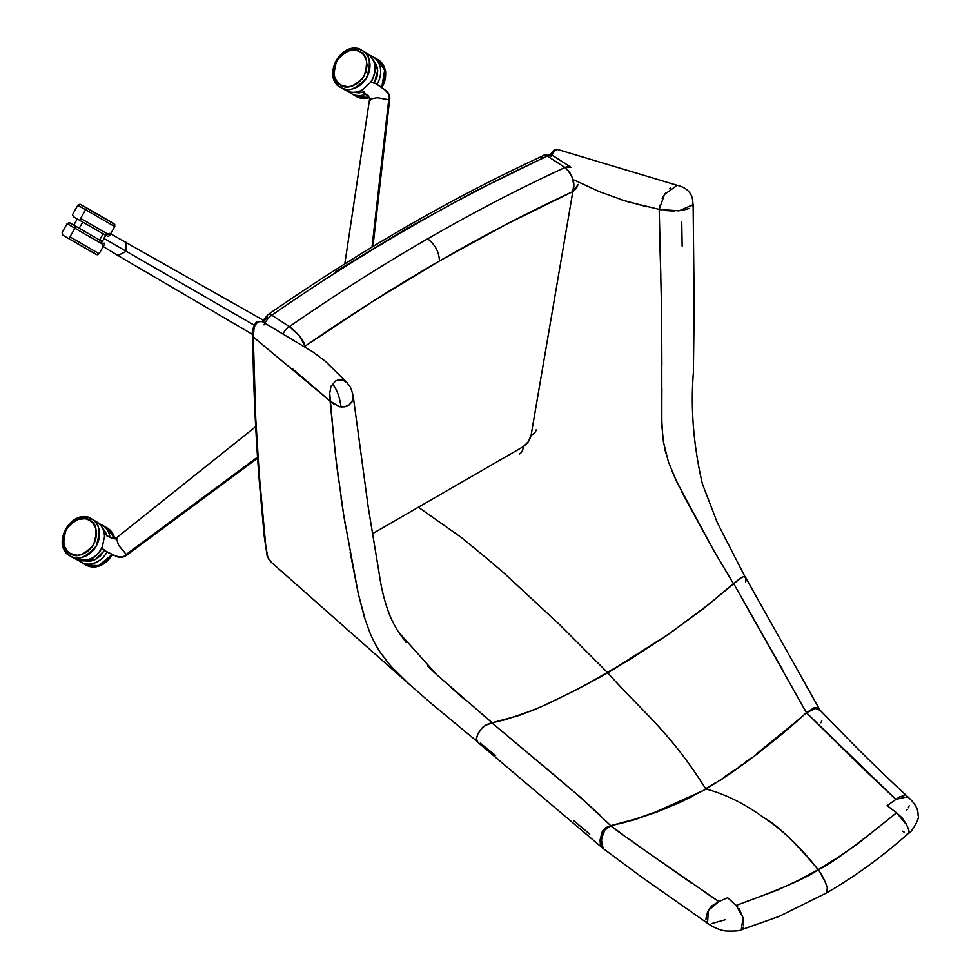 <?xml version="1.0" encoding="UTF-8"?>
<svg xmlns="http://www.w3.org/2000/svg" width="980" height="980" viewBox="0 0 980 980"><rect width="100%" height="100%" fill="white"/><g stroke="black" fill="none" stroke-linecap="round" stroke-linejoin="round"><path stroke-width="1.47" d="M693.093 204.636L679.079 210.859L659.221 209.389L664.489 194.457L677.192 185.281C685.608 187.327 690.68 191.762 692.395 198.573L693.093 204.636M338.529 479.992L334.596 447.468L329.721 393.286L330.897 386.769L335.307 381.134L338.026 379.983L342.424 379.922L346.969 382.58C349.615 386.855 350.142 384.001 353.229 396.202L351.991 401.825L349.113 404.899L344.58 406.835L339.509 406.774L330.064 401.016L292.371 368.688M409.26 684.285L391.682 666.939L407.582 682.754L432.045 704.142L477.738 741.97M377.851 648.625L374.458 642.635L379.456 651.173L388.337 663.105L380.571 652.852M374.458 642.635L370.122 633.313L374.458 642.635M365.491 620.806L358.215 593.39L350.105 552.046M345.095 523.749L341.04 498.024M256.16 339.264L253.281 336.985L255.756 418.742L259.259 474.602L265.85 546.84L267.895 557.547L271.705 562.618M682.141 246.103L681.749 222.117M670.528 187.854L669.708 188.54M665.432 193.17L662.1 198.254M659.516 205.249L659.221 209.389L626.943 201.561L599.295 191.639L574.01 179.965M551.079 156.335L554.484 151.092L557.522 149.487M482.099 714.273L492.205 722.823L485.125 725.445L488.885 723.632L518.935 715.535L540.335 707.156L569.919 693.019L600.079 677.18L630.985 658.756L666.143 635.836L701.741 610.001L741.37 577.514L733.395 583.578L716.625 555.415M682.068 492.548L713.477 550.013L676.372 481.07L668.311 461.531L663.46 442.09L661.843 425.651L661.708 316.356L659.221 209.389L661.573 209.83M666.486 210.602L674.105 211.092M681.725 210.529L689.381 208.422M692.492 206.29L693.093 204.367M346.92 382.555L325.568 361.436L313.122 352.09L261.991 321.477L258.536 321.648L256.037 323.731L254.175 327.087L253.281 336.985L330.064 401.016L329.721 395.442M330.395 388.349L331.35 385.667M713.477 550.013L733.395 583.578L709.679 603.668L670.063 633.178L607.747 672.831L577.392 689.246L547.661 703.848L533.096 710.231L505.313 719.712L492.205 722.823L436.615 674.608L398.823 632.455C399.681 633.729 395.651 628.229 390.8 617.768C385.507 605.113 381.71 590.818 379.407 574.893L368.296 507.591L353.204 396.079M352.678 400.502L349.248 404.801M345.511 406.627L341.236 407.031M334.131 404.311L330.064 401.016L335.907 458.922L343.747 515.566L358.251 593.562L364.401 617.327L370.122 633.313M388.337 663.105L391.682 666.939M638.85 653.77L607.747 672.831C642.365 711.86 669.732 731.411 705.625 788.704L710.071 786.07L705.625 788.704L706.127 789.145L705.625 788.704C669.732 731.411 642.365 711.86 607.747 672.831L559.617 624.64L510.69 579.254C503.757 572.541 487.146 558.49 460.857 537.126L418.362 507.224L460.857 537.126C487.146 558.502 503.757 572.541 510.69 579.254L559.617 624.64L607.747 672.831L577.318 689.295M620.205 199.467L646.629 206.707M659.221 209.389L659.381 222.093M659.822 243.212L660.826 275.209M661.537 304.376L661.867 365.332M661.88 388.019L661.819 402.596M661.745 419.734L662.737 437.166M664.514 447.664L665.873 453.373M671.374 469.8L679.557 487.587M398.615 632.149L406.124 642.451M427.574 665.984L435.328 673.419M451.89 688.364L465.194 699.879M270.848 561.859L268.924 559.592M267.895 557.534L265.862 546.84M265.421 543.3L264.612 536.036M263.436 524.251L260.472 490.074M258.867 469.346L256.662 435.757M254.641 392.184L254.004 371.971M253.416 346.32L253.269 334.119M261.954 321.477L256.331 321.954C252.767 327.602 251.542 332.196 252.668 335.711L253.281 336.985M253.306 332.771L253.734 328.729M254.714 325.776L257.25 322.53M259.198 321.366L262.175 321.612M550.785 154.779L554.031 151.19M254.531 325.201L256.674 322.751M333.421 384.969C337.181 390.359 339.705 397.549 340.991 406.541C339.705 397.549 337.181 390.359 333.421 384.969M262.922 322.53L267.026 317.226A7.117 3.626 55.3 0 1 268.006 314.629A7.117 3.626 55.3 0 1 271.815 315.205A7.117 3.626 -124.7 0 0 268.006 314.629M335.846 271.534L404.728 229.773L473.389 192.129L541.524 158.748A7.117 4.557 65.3 0 1 543.569 155.538A7.117 4.557 65.3 0 1 547.391 156.102A14.235 7.693 -57 0 1 553.48 155.992M264.012 324.87A14.235 7.693 -57 0 1 271.815 315.205A1822.175 985.317 -57 0 1 547.391 156.102A7.117 4.557 -114.7 0 0 543.569 155.538C452.27 197.593 360.407 250.635 267.993 314.641L262.077 321.526M519.596 453.936A17.799 10.278 -120 0 0 523.259 446.66L372.535 533.684L523.259 446.66A17.799 10.278 60 0 1 519.547 453.961M536.121 429.926A17.799 9.31 -170.3 0 1 531.123 435.12C529.972 440.094 527.35 443.94 523.259 446.66L528.318 441.747L531.123 435.12A17.799 9.31 9.7 0 0 536.109 429.975M578.176 184.436L576.375 188.417L572.847 191.59L531.123 435.12L572.847 191.59L578.163 184.485M543.569 155.538C545.027 153.909 548.322 154.056 553.455 155.967A14.235 7.693 123 0 0 547.391 156.102L564.982 167.507A14.235 7.693 -57 0 1 571.034 167.372L564.982 167.507C572.945 175.334 575.566 183.37 572.847 191.59L506.341 224.285L439.432 261.011L372.302 301.668L305.148 346.148C303.727 340.305 298.483 333.8 289.406 326.61L271.815 315.205A14.235 7.693 123 0 0 264.894 323.118M283.122 333.421A14.235 7.693 -57 0 1 289.406 326.61A1822.175 985.317 -57 0 1 427.648 238.814C435.169 244.608 439.101 252.019 439.432 261.011C484.169 235.175 528.637 212.048 572.847 191.59L573.68 184.926L572.516 178.029L569.466 171.904L564.982 167.507A1822.175 985.317 123 0 0 427.648 238.814A1822.175 985.317 -57 0 1 564.982 167.507L547.391 156.102A1822.175 985.317 123 0 0 271.815 315.205L289.406 326.61A14.235 7.693 123 0 0 283.122 333.421M427.648 238.814A1822.175 985.317 123 0 0 289.406 326.61L299.28 335.785L305.148 346.148C349.934 315.217 394.695 286.834 439.432 261.011C439.101 252.019 435.169 244.608 427.648 238.814M705.87 919.938L706.641 914.316L708.736 909.771L711.774 905.924L718.842 901.563C649.961 854.205 613.946 828.945 610.797 825.773L605.652 827.659L602.81 830.709M602.222 831.714L600.017 840.142L600.483 844.76L602.271 847.774L600.017 841.894M603.264 848.582L602.284 847.529M601.059 842.665L602.577 834.298M606.179 828.467L610.001 826.079M820.321 710.598L817.7 708.099L814.233 707.683L807.042 712.35M807.618 711.946L813.241 708.908M818.974 709.361L820.799 710.953M820.26 710.5L819.66 709.667L820.444 710.524M821.791 720.79L820.934 722.762M725.249 919.767L711.345 923.638M706.678 922.425L706.2 921.482M737.756 906.978L727.662 897.729L736.115 905.41L777.336 890.159L797.793 880.616L818.104 869.664C808.243 877.308 780.913 889.215 736.115 905.41L743.061 917.66L741.272 929.775L778.794 916.545L826.887 892.731L827.279 887.611C824.548 879.746 821.485 873.768 818.104 869.677C800.856 847.382 782.64 829.95 763.457 817.394C744.249 803.49 725.127 794.045 706.102 789.059L681.272 801.848L657.041 811.955L633.46 820.039L610.797 825.773L604.807 830.06L601.279 839.321L603.166 848.509L642.133 877.419L707.499 923.246L708.369 910.395L718.842 901.563L727.662 897.729L718.842 901.563L705.257 892.511M739.263 908.779L743.134 918.039L743.661 925.855M743.281 927.497L742.301 929.163M611.998 825.528L610.785 825.785L622.374 834.225M630.361 839.97L637.723 845.25M644.46 850.077L691.696 883.298M820.346 872.874L825.92 883.544M907.652 833.514L908.754 833.061L908.852 829.999L906.231 823.886L901.967 817.712L896.565 812.775C854.548 846.732 828.394 865.695 818.104 869.677L838.182 857.304L857.978 843.596L896.565 812.775L906.917 825.16M906.537 795.944L907.688 796.716L895.842 799.386L887.133 805.658L896.565 812.775L887.133 805.658L899.383 796.973L904.516 795.442M908.203 828.014L909.097 831.91M907.995 833.49L907.247 833.478M904.381 832.302L902.605 831.224M826.887 892.731C855.087 876.451 882.331 856.606 908.619 833.208C911.584 832.853 920.208 817.492 918.138 815.703C918.039 811.967 918.125 806.16 907.688 796.716L907.713 796.74M909.207 805.756L908.252 807.814M907.186 809.407L906.659 810.068M907.688 796.716C887.733 778.328 866.896 758.091 845.177 736.017L820.26 710.378L815.336 708.491L806.467 712.754L895.842 799.374L856.63 762.293L806.467 712.754L781.526 734.559L756.376 754.6L731.202 773.012L706.102 789.059C725.127 794.045 744.249 803.49 763.457 817.394C777.618 825.319 795.821 842.739 818.104 869.664M619.581 823.788L637.208 818.888M664.416 809.051L692.088 796.654M697.098 793.396L655.951 811.881L635.775 818.962L610.699 825.65L620.634 823.274M720.214 780.411L748.659 760.419M777.459 737.916L797.218 721.096M801.91 716.907L756.707 753.706M739.018 766.703L741.774 764.731M733.567 770.55L723.816 777.263M589.74 834.176L573.913 820.774M495.623 755.556L480.298 743.11M601.328 833.735L605.652 827.659M610.699 825.65L580.148 796.997L492.009 722.934L565.901 784.808M477.505 742.056L476.415 738.344L478.069 733.42L481.952 728.054L486.876 724.465L482.932 727.111L478.069 733.42L476.366 739.153L477.971 742.387M633.84 819.562L649.703 814.233M661.855 809.541L687.531 798.21M692.86 795.576L701.178 791.203M575.358 792.857L600.397 815.433M710.071 786.07L714.555 783.302M744.592 762.697L750.472 758.385M761.436 750.092L786.903 729.561M791.448 725.702L806.467 712.754L733.591 583.468L783.4 671.276M746.074 578.69L744.714 576.816L743.318 576.779L739.594 578.555L743.318 576.779L745.229 577.085L746.074 578.69L745.67 582.083M584.852 685.4L631.034 658.732M803.563 707.303L806.467 712.754L807.005 712.264M812.383 708.307L816.071 707.572L818.386 708.479M348.831 91.728L351.489 93.676A2.131 1.237 -60 0 1 351.097 92.243A2.131 1.237 120 0 0 351.489 93.676A21.352 17.432 -60 0 0 365.871 94.203A21.352 17.432 120 0 1 351.489 93.676L356.475 96.555A21.352 17.432 -60 0 0 369.509 97.584L356.475 96.555L351.489 93.676A21.352 17.432 120 0 1 348.868 91.74M372.841 56.693L369.815 55.37A21.352 17.432 120 0 1 372.841 56.693L372.841 56.693A21.352 17.432 120 0 1 376.933 84.476A21.352 17.432 -60 0 0 372.841 56.693L377.827 59.572L372.841 56.693A2.131 1.237 120 0 0 371.408 57.073A2.131 1.237 -60 0 1 372.841 56.693L377.827 59.572L384.858 68.857L381.71 87.673A21.352 17.432 -60 0 0 377.827 59.572L385.716 71.883L382.041 87.882M368.86 83.802L369.877 83.19A21.352 17.432 -60 0 0 367.157 53.41L362.171 50.531A21.352 17.432 120 0 1 366.594 77.739A21.352 17.432 120 0 1 340.82 87.514L345.793 90.393A21.352 17.432 -60 0 0 363.053 89.45L368.86 83.802L363.053 89.45A21.352 17.432 120 0 1 345.793 90.393L340.82 87.514L340.82 85.052L337.39 82.185L334.584 77.016L333.911 69.323L335.748 62.696L341.236 55.064L348.255 50.862L355.838 50.237L360.027 51.769L363.458 54.623L366.263 59.805L367.071 65.378L365.957 71.92L362.71 78.265L357.896 83.165L352.592 85.958L347.741 86.803L340.82 85.052C333.849 82.283 332.514 74.125 336.838 60.564C346.418 50.041 354.16 47.114 360.027 51.769A2.131 1.237 -60 0 1 362.171 50.531C355.642 45.362 347.043 48.62 336.397 60.307C331.595 75.374 333.065 84.452 340.82 87.514C347.349 92.696 355.936 89.437 366.594 77.739C371.383 62.671 369.913 53.606 362.171 50.531A2.131 1.237 120 0 0 360.027 51.769C367.01 54.525 368.333 62.696 364.009 76.256C354.429 86.779 346.7 89.707 340.82 85.052L340.82 87.514A21.352 17.432 120 0 1 336.397 60.307A21.352 17.432 120 0 1 362.171 50.531L367.157 53.41A21.352 17.432 120 0 1 369.877 83.19L368.86 83.802M110.642 233.767L114.783 226.601L85.603 209.757L80.629 218.381A2.131 1.237 120 0 0 80.629 220.855L106.073 235.543L80.629 220.855A2.131 1.237 -60 0 1 80.629 218.381L107.861 234.11L110.103 233.485L109.797 235.225L101.981 230.717L109.76 235.2M107.114 551.813A21.352 17.432 120 0 1 81.009 562.165L85.995 565.043A21.352 17.432 -60 0 0 112.271 554.362L97.547 566.489L85.995 565.043L81.009 562.165A2.131 1.237 -60 0 1 80.617 560.732A2.131 1.237 120 0 0 81.009 562.165A21.352 17.432 -60 0 0 104.003 556.322M102.361 525.182L99.335 523.847A21.352 17.432 120 0 1 102.361 525.182L102.361 525.182A21.352 17.432 120 0 1 110.005 537.371A21.352 17.432 -60 0 0 102.361 525.182L107.347 528.061L102.361 525.182A2.131 1.237 120 0 0 100.928 525.549A2.131 1.237 -60 0 1 102.361 525.182L107.347 528.061L114.758 538.841A21.352 17.432 -60 0 0 107.347 528.061L114.942 538.767M102.19 244.829L102.165 243.971L74.933 228.242L69.948 236.878L99.115 253.722L69.948 236.878A2.131 1.237 120 0 0 69.948 239.341L96.199 254.494L69.948 239.341A2.131 1.237 -60 0 1 69.948 236.878L74.933 228.242A2.131 1.237 -60 0 1 77.065 227.017L77.053 227.005A2.131 1.237 120 0 0 74.933 228.242L102.165 243.971L100.952 240.811L77.065 227.017L102.508 241.705L100.952 240.811L102.165 243.971L96.285 240.578L102.165 243.971L102.19 244.829M102.496 245.98L104.101 245.086M77.653 219.128L106.073 235.543L82.773 222.093L79.209 228.254L82.773 222.093L77.31 218.944M104.738 536.624L104.48 537.297A21.352 17.432 -60 0 0 96.677 521.887L91.691 519.02A21.352 17.432 120 0 1 96.114 546.227A21.352 17.432 120 0 1 70.34 556.003L75.313 558.882A21.352 17.432 -60 0 0 102.471 546.35L104.088 538.143L102.471 546.35C96.959 558.147 87.906 562.324 75.313 558.882L70.34 556.003L70.34 553.529L66.91 550.674L64.104 545.493L63.431 537.799L65.268 531.185L70.756 523.553L77.775 519.339L85.37 518.714L89.56 520.245L92.978 523.112L95.783 528.281L96.591 533.867L95.477 540.397L92.23 546.742L87.416 551.642L82.112 554.435L77.261 555.293L70.34 553.529C63.369 550.772 62.034 542.614 66.358 529.041C75.938 518.53 83.68 515.59 89.56 520.245A2.131 1.237 -60 0 1 91.691 519.02C85.162 513.839 76.562 517.097 65.917 528.796C61.115 543.863 62.585 552.928 70.34 556.003C76.869 561.173 85.456 557.914 96.114 546.227C100.903 531.16 99.433 522.083 91.691 519.02A2.131 1.237 120 0 0 89.56 520.245C96.53 523.014 97.853 531.172 93.529 544.733C83.949 555.256 76.22 558.184 70.34 553.529L70.34 556.003A21.352 17.432 120 0 1 65.917 528.796A21.352 17.432 120 0 1 91.691 519.02L96.677 521.887A21.352 17.432 120 0 1 104.48 537.297L104.517 535.778M70.266 223.097L77.065 227.017L69.053 222.668L67.118 223.734L74.933 228.242L67.118 223.734L62.132 232.37L62.83 235.237L97.155 254.788L99.115 253.722L103.255 246.556M80.801 204.514L113.864 223.599M113.631 223.464L87.735 208.52M86.546 207.834L83.766 206.229M81.818 205.102L80.838 204.538M94.141 236.866L73.757 225.106L77.31 218.932L73.316 216.605L72.544 214.645L77.788 205.237L85.603 209.757A2.131 1.237 -60 0 1 87.747 208.52A2.131 1.237 120 0 0 85.603 209.757L114.783 226.601L114.721 224.371L80.017 204.208L77.788 205.237L85.603 209.757L80.629 218.381L101.981 230.717M75.313 558.882L75.313 558.882C86.265 563.279 95.268 559.519 102.324 547.6C95.268 559.519 86.265 563.279 75.313 558.882L70.34 556.003C49.821 545.395 72.251 506.55 91.691 519.02L96.677 521.887C101.7 525.023 104.395 529.849 104.762 536.379M102.814 548.518L101.589 547.869M104.113 243.101L104.346 244.363M76.465 226.662L74.088 225.302M71.467 223.783L70.156 223.024M104.174 550.344L105.191 550.674L104.174 550.344C110.667 553.871 121.753 560.487 126.236 554.398C121.753 560.487 110.667 553.871 104.174 550.344L103.059 549.106L104.664 550.564M104.444 550.49L95.293 559.556L83.827 560.903M78.351 560.205L81.009 562.165A21.352 17.432 120 0 1 78.388 560.217M81.009 562.165L85.995 565.043L100.609 565.717L112.627 554.533M102.68 528.245L106.832 535.815L105.558 532.189L102.68 528.245M104.811 549.792L100.34 555.893L95.587 559.396L90.27 561.234L83.692 560.866M106.734 535.791L115.983 539.061M107.053 535.913L112.602 538.657L116.228 538.057L118.69 545.407L126.236 554.398L127.461 554.607L126.236 554.398L118.69 545.407L116.228 538.057L117.465 538.253M109.295 235.8L108.523 236.168M108.082 236.229L107.126 236.094M109.76 233.387L104.517 234.637L107.861 234.11L80.629 218.381M106.293 235.666L102.263 233.35M102.753 240.872L103.072 240.027L102.753 240.872M103.439 239.194L103.88 238.385L103.439 239.194M104.37 237.589L103.88 238.385L126.236 251.297L103.88 238.385L104.37 237.589M105.472 236.168L104.909 236.854L105.472 236.168M252.644 334.474L117.919 255.535L126.236 251.297L125.746 241.974L126.236 251.297L117.919 255.535L102.692 246.201M126.236 554.398L257.532 457.121L126.236 554.398M117.465 246.225L115.089 244.853M253.955 325.029L126.236 251.297L253.955 325.029M372.02 247.083L388.729 99.74L377.165 97.706L369.57 99.249L377.165 97.706L388.729 99.74L372.02 247.083M362.392 90.148C356.549 93.112 351.024 93.186 345.793 90.393L340.82 87.514C320.301 76.906 342.718 38.061 362.171 50.531L367.157 53.41C376.43 60.687 377.68 70.364 370.893 82.442M361.743 90.246L362.588 90.013M370.477 81.438L372.216 82.59M374.605 82.933L386.071 90.577C391.204 94.582 389.452 101.7 389.526 100.695L388.729 99.74C391.743 92.953 380.742 86.608 374.483 82.859L372.853 82.504L374.483 82.859C380.742 86.608 391.743 92.953 388.729 99.74L389.526 100.695L372.964 246.507M370.366 100.217L368.284 95.807L363.507 92.622M363.237 92.402L370.318 98.527M351.489 93.676L356.475 96.555L369.558 97.779M363.041 92.194L354.307 92.426L359.158 92.941L364.18 91.789M373.062 59.67L376.675 65.182L377.729 70.695L377.079 76.575L374.029 83.496M373.16 59.768L377.716 70.364L374.446 82.835M409.187 684.212L271.289 562.275M676.837 185.208L557.938 149.572M745.547 577.808L717.36 522.806L702.366 483.826C693.473 445.373 690.484 408.244 693.399 372.425L694.183 306.213L693.13 204.685M557.938 149.536L554.092 150.001L550.135 154.816M252.668 335.662C253.367 387.566 255.743 438.256 259.822 487.734L264.294 536.82L267.246 556.383L270.97 561.969M553.455 155.967L571.034 167.372M477.53 742.081L603.141 848.484M741.272 929.775C740.439 930.816 735.417 931.221 726.205 931C720.276 930.363 714.04 927.778 707.499 923.246M745.743 577.686L820.309 710.721M103.157 233.865L99.593 240.027M77.065 227.017L101.577 241.166M257.605 458.162L127.461 554.607C128.331 554.031 122.99 559.102 116.963 556.689L104.309 550.417M116.228 538.057L255.67 426.668M110.054 233.461L262.946 320.007M344.788 263.889L369.57 99.249"/></g></svg>
